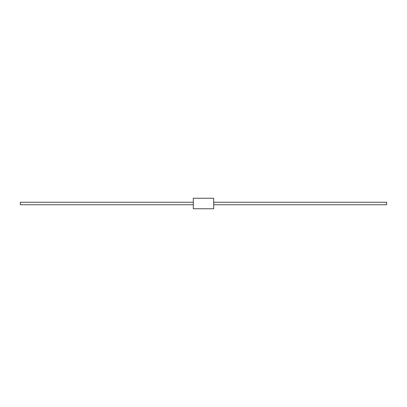 <?xml version="1.0" encoding="UTF-8"?>
<svg xmlns="http://www.w3.org/2000/svg" width="407" height="407" viewBox="0 0 407 407"><rect width="100%" height="100%" fill="white"/><g stroke="black" fill="none" stroke-linecap="round" stroke-linejoin="round"><path stroke-width="0.61" d="M213.69 198.25L213.69 208.75L193.31 208.75L193.31 198.25L213.69 198.25M213.69 202.264L386.65 202.264L386.65 204.736L213.69 204.736M193.31 204.736L20.35 204.736L20.35 202.264L193.31 202.264"/></g></svg>
